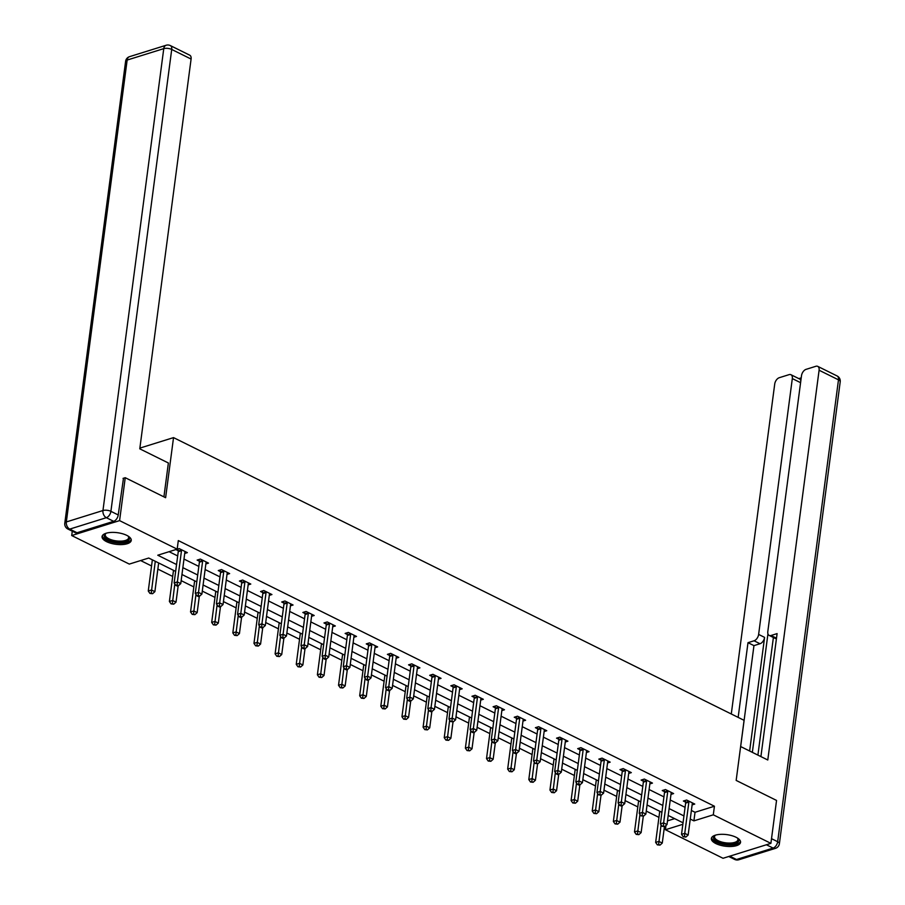 <?xml version="1.0" encoding="UTF-8"?>
<svg xmlns="http://www.w3.org/2000/svg" width="905" height="905" viewBox="0 0 905 905"><rect width="100%" height="100%" fill="white"/><g stroke="black" fill="none" stroke-linecap="round" stroke-linejoin="round"><path stroke-width="1.36" d="M126.745 535.353A14.718 5.849 7.5 0 1 131.248 540.421A14.718 5.849 7.5 0 1 122.051 544.572A14.718 5.849 7.5 0 1 106.564 541.643A14.718 5.849 7.5 0 1 102.061 536.575A14.718 5.849 7.5 0 1 111.258 532.423A14.718 5.849 7.5 0 1 126.745 535.353M736.048 837.261A14.718 5.849 7.5 0 1 740.55 842.329A14.718 5.849 7.5 0 1 731.353 846.48A14.718 5.849 7.5 0 1 715.866 843.562A14.718 5.849 7.5 0 1 711.364 838.494A14.718 5.849 7.5 0 1 720.561 834.342A14.718 5.849 7.5 0 1 736.048 837.261M123.035 478.383L125.241 477.704L165.615 497.705L173.534 437.613L744.08 720.323L736.161 780.415L776.547 800.427L770.902 843.358L723.027 858.279L665.424 829.738L682.845 824.308M665.99 825.451L665.424 829.738M140.637 560.557L151.554 565.964M157.855 569.087L172.697 576.44M181.147 580.637L193.84 586.915M202.29 591.112L214.971 597.391M223.433 601.587L236.115 607.866M244.576 612.063L257.258 618.341M265.719 622.538L278.401 628.817M286.851 633.014L299.544 639.292M307.994 643.489L320.687 649.767M329.137 653.964L341.83 660.243M350.28 664.44L362.962 670.718M371.423 674.915L384.105 681.205M392.566 685.39L405.248 691.68M413.698 695.866L426.391 702.156M434.841 706.341L447.534 712.631M455.984 716.817L468.677 723.106M477.127 727.292L489.809 733.582M498.27 737.767L510.952 744.057M519.413 748.243L532.095 754.532M540.557 758.718L553.238 765.008M561.688 769.193L574.381 775.483M582.831 779.669L595.524 785.959M603.974 790.144L616.667 796.434M625.117 800.62L637.799 806.909M646.26 811.095L658.942 817.385M175.649 571.383L148.714 558.034L129.302 564.087L71.71 535.545L119.584 520.624L177.176 549.165L157.775 555.218L176.554 564.528M72.276 531.201L71.71 535.545M173.534 437.613L139.868 448.111M667.494 820.869L674.644 818.64M691.386 810.473L695.029 812.283L714.43 806.231L178.308 540.579L177.176 549.165M169.099 551.688L177.685 555.942M183.987 559.064L198.828 566.417M205.13 569.539L219.972 576.892M226.273 580.015L241.115 587.368M247.416 590.49L262.258 597.843M268.559 600.965L283.401 608.318M289.69 611.441L304.533 618.794M310.834 621.916L325.676 629.269M331.977 632.391L346.819 639.745M353.12 642.867L367.962 650.22M374.263 653.342L389.105 660.695M395.406 663.817L410.248 671.171M416.549 674.293L431.38 681.646M437.681 684.768L452.523 692.121M458.824 695.244L473.666 702.597M479.967 705.719L494.809 713.072M501.11 716.194L515.952 723.548M522.253 726.67L537.095 734.023M543.396 737.145L558.238 744.498M564.528 747.621L579.37 754.974M585.671 758.096L600.513 765.449M606.814 768.571L621.656 775.924M627.957 779.047L642.799 786.4M649.1 789.522L663.942 796.875M670.243 799.997L685.085 807.351M692.121 804.873L694.757 804.059L686.624 800.02L683.388 801.027L685.583 802.124M670.978 794.398L673.614 793.572L665.48 789.545L662.245 790.551L664.44 791.649M649.835 783.922L652.471 783.097L644.337 779.069L641.102 780.076L643.297 781.173M628.692 773.447L631.328 772.621L623.194 768.594L619.959 769.601L622.154 770.687M607.549 762.972L610.185 762.146L602.051 758.119L598.827 759.125L601.01 760.211M586.417 752.496L589.042 751.67L580.919 747.643L577.684 748.65L579.879 749.736M565.274 742.021L567.91 741.195L559.776 737.168L556.541 738.175L558.736 739.261M544.131 731.545L546.767 730.72L538.633 726.692L535.398 727.699L537.593 728.785M522.988 721.07L525.624 720.244L517.49 716.217L514.255 717.224L516.45 718.31M501.845 710.595L504.481 709.769L496.347 705.742L493.112 706.748L495.307 707.834M480.702 700.119L483.338 699.293L475.204 695.266L471.969 696.273L474.163 697.359M459.559 689.644L462.195 688.818L454.072 684.791L450.837 685.798L453.02 686.884M438.427 679.169L441.052 678.343L432.929 674.316L429.694 675.322L431.889 676.408M417.284 668.693L419.92 667.867L411.786 663.84L408.551 664.847L410.746 665.933M396.141 658.218L398.777 657.392L390.643 653.365L387.408 654.372L389.603 655.458M374.998 647.742L377.634 646.917L369.5 642.889L366.265 643.896L368.459 644.982M353.855 637.267L356.491 636.441L348.357 632.414L345.122 633.421L347.316 634.507M332.712 626.792L335.348 625.966L327.214 621.939L323.979 622.945L326.173 624.031M311.569 616.316L314.205 615.491L306.082 611.463L302.847 612.47L305.042 613.556M290.437 605.841L293.073 605.015L284.939 600.988L281.704 601.995L283.899 603.081M269.294 595.366L271.93 594.54L263.796 590.513L260.561 591.519L262.755 592.605M248.151 584.89L250.787 584.064L242.653 580.037L239.418 581.044L241.612 582.13M227.008 574.404L229.644 573.589L221.51 569.562L218.275 570.569L220.469 571.655M205.865 563.928L208.501 563.114L200.367 559.086L197.132 560.093L199.326 561.179M184.722 553.453L187.358 552.638L179.224 548.611L176 549.618L178.183 550.704M125.241 477.704L119.584 520.624M714.43 806.231L713.298 814.817L770.902 843.358M690.255 819.059L693.897 820.869L713.298 814.817M182.855 567.65L197.697 575.003M203.998 578.125L218.84 585.478M225.141 588.601L239.983 595.954M246.284 599.076L261.126 606.429M267.428 609.551L282.27 616.905M288.571 620.027L303.401 627.38M309.702 630.502L324.544 637.855M330.845 640.978L345.687 648.331M351.988 651.453L366.83 658.806M373.132 661.928L387.974 669.281M394.275 672.404L409.117 679.757M415.418 682.879L430.26 690.232M436.549 693.354L451.391 700.708M457.692 703.83L472.534 711.183M478.836 714.305L493.678 721.658M499.979 724.781L514.821 732.134M521.122 735.256L535.964 742.609M542.265 745.731L557.107 753.084M563.408 756.207L578.238 763.56M584.54 766.682L599.382 774.035M605.683 777.157L620.525 784.511M626.826 787.633L641.668 794.986M647.969 798.108L662.811 805.461M669.112 808.584L683.954 815.937M683.049 822.803L668.207 815.45M661.906 812.328L647.064 804.975M640.763 801.853L625.921 794.5M619.62 791.377L604.778 784.024M598.476 780.902L583.646 773.549M577.345 770.427L562.503 763.073M556.202 759.951L541.36 752.598M535.059 749.476L520.217 742.123M513.916 739L499.074 731.647M492.773 728.525L477.931 721.172M471.629 718.05L456.787 710.697M450.498 707.574L435.656 700.221M429.355 697.099L414.513 689.746M408.212 686.624L393.37 679.27M387.069 676.148L372.227 668.795M365.925 665.673L351.083 658.32M344.782 655.197L329.94 647.844M323.639 644.722L308.797 637.369M302.508 634.247L287.666 626.882M281.365 623.771L266.523 616.407M260.221 613.296L245.379 605.931M239.078 602.809L224.236 595.456M217.935 592.334L203.093 584.981M196.792 581.858L181.95 574.505M695.029 812.283L693.897 820.869M688.875 802.09L685.639 803.097L681.522 834.353L684.757 833.347L688.875 802.09A1.889 1.312 72.7 0 0 688.863 801.4L688.818 801.106M684.508 836.378L683.218 836.786L685.866 837.057L684.508 836.378L684.757 833.347L688.151 835.021L692.268 803.776A1.889 1.312 72.7 0 1 692.449 803.176L692.563 802.961M685.639 803.097A1.889 1.312 72.7 0 0 685.628 802.407L685.311 800.439M681.522 834.353L683.218 836.786M685.866 837.057L688.151 835.021M659.745 811.265L655.65 842.419L658.885 841.412L662.268 843.087L664.428 826.672M661.069 824.851L658.636 844.444L657.347 844.851L659.994 845.123L658.636 844.444M662.268 843.087L659.994 845.123M657.347 844.851L655.65 842.419M737.564 838.109A12.738 5.068 7.5 0 1 737.813 838.358A12.738 5.068 7.5 0 1 735.754 843.415A12.738 5.068 7.5 0 1 723.152 843.664A12.738 5.068 7.5 0 1 715.041 835.36A12.738 5.068 7.5 0 1 715.346 835.191M715.459 835.145A11.799 4.683 -172.5 0 0 714.554 836.639A11.799 4.683 -172.5 0 0 723.48 842.465A11.799 4.683 -172.5 0 0 737.948 839.716A11.799 4.683 -172.5 0 0 737.451 838.041M711.624 837.668A14.627 5.815 -172.5 0 0 722.699 844.342A14.627 5.815 -172.5 0 0 740.505 841.469M128.261 536.201A12.738 5.068 7.5 0 1 128.499 536.45A12.738 5.068 7.5 0 1 126.451 541.495A12.738 5.068 7.5 0 1 113.838 541.744A12.738 5.068 7.5 0 1 105.738 533.452A12.738 5.068 7.5 0 1 106.043 533.271M106.157 533.237A11.799 4.683 -172.5 0 0 105.252 534.719A11.799 4.683 -172.5 0 0 114.177 540.545A11.799 4.683 -172.5 0 0 128.646 537.808A11.799 4.683 -172.5 0 0 128.148 536.133M102.322 535.749A14.627 5.815 -172.5 0 0 113.397 542.434A14.627 5.815 -172.5 0 0 131.202 539.55M740.629 746.546L767.779 759.996L819.093 370.236A5.656 3.382 -63.6 0 0 817.735 366.367A5.656 3.382 -63.6 0 0 815.891 366.287L806.061 369.353A5.656 3.382 -63.6 0 0 801.502 375.711L767.813 631.554A5.656 3.382 -63.6 0 0 769.182 635.423A5.656 3.382 -63.6 0 0 771.026 635.502L776.501 638.206M760.913 756.591L777.101 633.602L771.026 635.502M800.586 382.679L792.316 378.584A5.656 3.382 -63.6 0 0 790.947 374.715A5.656 3.382 -63.6 0 0 789.115 374.636L779.273 377.702A5.656 3.382 -63.6 0 0 774.714 384.071L731.285 713.977M801.219 377.86L798.81 378.618M754.069 640.785A5.656 3.382 -63.6 0 0 758.628 634.416L764.589 637.38A5.656 3.382 116.4 0 1 760.03 643.738L754.069 640.785L747.994 642.674L738.152 717.394M792.316 378.584L758.628 634.416M757.904 755.109L773.39 637.505M764.589 637.38L749.634 751.003M767.949 633.817L752.349 752.349M790.947 374.715L799.624 379.014A5.656 3.382 116.4 0 1 800.857 380.62M760.03 643.738L753.956 645.627L740.663 746.568M753.956 645.627L747.994 642.674M776.445 638.568A5.656 3.382 116.4 0 1 775.155 638.376L769.182 635.423M163.918 496.868L168.375 462.987L139.777 448.823L191.091 59.051L171.712 49.447L110.908 511.336L118.227 514.956L123.487 478.247M77.049 532.74L113.657 521.325L106.349 517.694L69.73 529.108L77.049 532.74A5.656 3.382 116.4 0 1 75.206 532.66L67.886 529.029A5.656 3.382 -63.6 0 0 69.73 529.108A5.656 3.937 72.7 0 1 66.337 521.947L102.955 510.533L163.76 48.644L127.153 60.058L66.337 521.947A5.656 2.251 -172.5 0 0 64.787 523.214A5.656 5.656 0 0 0 67.886 529.029M129.528 56.664A5.656 5.656 0 0 0 125.603 61.336A5.656 2.251 -172.5 0 1 127.153 60.058A5.656 3.937 -107.3 0 1 129.528 56.664L166.147 45.25A5.656 3.937 72.7 0 0 163.76 48.644A5.656 2.251 -172.5 0 1 171.712 49.447A5.656 3.382 -63.6 0 0 170.344 45.578L189.722 55.182A5.656 3.382 116.4 0 1 191.091 59.051M118.227 514.956A5.656 3.382 116.4 0 1 113.657 521.325M667.732 791.615L664.496 792.622L660.39 823.878L663.625 822.871L667.732 791.615A1.889 1.312 72.7 0 0 667.72 790.925L667.675 790.631M663.376 825.903L662.075 826.31L664.723 826.582L663.376 825.903L663.625 822.871L667.008 824.546L671.125 793.3A1.889 1.312 72.7 0 1 671.306 792.701L671.42 792.486M664.496 792.622A1.889 1.312 72.7 0 0 664.485 791.932L664.168 789.952M660.39 823.878L662.075 826.31M664.723 826.582L667.008 824.546M646.589 781.139L643.353 782.146L639.247 813.403L642.482 812.396L646.589 781.139A1.889 1.312 72.7 0 0 646.577 780.449L646.532 780.155M642.233 815.428L640.932 815.835L643.591 816.106L642.233 815.428L642.482 812.396L645.865 814.07L649.982 782.825A1.889 1.312 72.7 0 1 650.163 782.225L650.276 782.01M643.353 782.146A1.889 1.312 72.7 0 0 643.342 781.456L643.025 779.476M639.247 813.403L640.932 815.835M643.591 816.106L645.865 814.07M638.613 800.789L634.507 831.944L637.742 830.937L641.125 832.611L643.297 816.197M639.925 814.376L637.493 833.969L636.204 834.376L638.851 834.648L637.493 833.969M641.125 832.611L638.851 834.648M636.204 834.376L634.507 831.944M617.47 790.314L613.364 821.469L616.599 820.462L619.993 822.136L622.154 805.722M618.782 803.9L616.35 823.493L615.061 823.901L617.708 824.172L616.35 823.493M619.993 822.136L617.708 824.172M615.061 823.901L613.364 821.469M625.457 770.664L622.221 771.671L618.104 802.927L621.339 801.921L625.457 770.664A1.889 1.312 72.7 0 0 625.434 769.974L625.389 769.68M621.09 804.952L619.801 805.36L621.147 806.027L622.448 805.62L621.09 804.952L621.339 801.921L624.722 803.595L628.839 772.338A1.889 1.312 72.7 0 1 629.02 771.75L629.133 771.535M622.221 771.671A1.889 1.312 72.7 0 0 622.199 770.981L621.882 769.001M618.104 802.927L619.801 805.36M622.448 805.62L624.722 803.595M604.314 760.189L601.078 761.196L596.961 792.452L600.196 791.445L604.314 760.189A1.889 1.312 72.7 0 0 604.302 759.499L604.246 759.205M599.947 794.477L598.658 794.884L601.305 795.144L599.947 794.477L600.196 791.445L603.59 793.119L607.696 761.863A1.889 1.312 72.7 0 1 607.877 761.275L607.99 761.06M601.078 761.196A1.889 1.312 72.7 0 0 601.067 760.505L600.739 758.526M596.961 792.452L598.658 794.884M601.305 795.144L603.59 793.119M583.171 749.713L579.935 750.72L575.818 781.977L579.053 780.958L583.171 749.713A1.889 1.312 72.7 0 0 583.159 749.023L583.114 748.729M578.804 784.001L577.514 784.409L578.872 785.076L580.162 784.669L578.804 784.001L579.053 780.958L582.447 782.644L586.553 751.388A1.889 1.312 72.7 0 1 586.734 750.799L586.847 750.584M579.935 750.72A1.889 1.312 72.7 0 0 579.924 750.03L579.607 748.05M575.818 781.977L577.514 784.409M580.162 784.669L582.447 782.644M596.327 779.839L592.221 810.993L595.456 809.986L598.85 811.661L601.01 795.246M597.639 793.425L595.207 813.018L593.918 813.425L596.565 813.697L595.207 813.018M598.85 811.661L596.565 813.697M593.918 813.425L592.221 810.993M575.184 769.363L571.089 800.518L574.313 799.511L577.707 801.185L579.867 784.771M576.496 782.949L574.075 802.543L572.774 802.95L575.422 803.221L574.075 802.543M577.707 801.185L575.422 803.221M572.774 802.95L571.089 800.518M554.041 758.888L549.946 790.042L553.181 789.036L556.564 790.71L558.724 774.295M555.353 772.474L552.932 792.067L551.631 792.475L554.279 792.746L552.932 792.067M556.564 790.71L554.279 792.746M551.631 792.475L549.946 790.042M562.028 739.238L558.792 740.245L554.675 771.501L557.91 770.483L562.028 739.238A1.889 1.312 72.7 0 0 562.016 738.548L561.971 738.254M557.661 773.526L556.371 773.933L557.729 774.601L559.019 774.194L557.661 773.526L557.91 770.483L561.304 772.169L565.421 740.912A1.889 1.312 72.7 0 1 565.602 740.324L565.716 740.109M558.792 740.245A1.889 1.312 72.7 0 0 558.781 739.555L558.464 737.575M554.675 771.501L556.371 773.933M559.019 774.194L561.304 772.169M532.898 748.401L528.803 779.567L532.038 778.56L535.421 780.234L537.581 763.809M534.21 761.999L531.789 781.592L530.488 781.999L533.147 782.271L531.789 781.592M535.421 780.234L533.147 782.271M530.488 781.999L528.803 779.567M540.885 728.763L537.649 729.769L533.543 761.026L536.767 760.008L540.885 728.763A1.889 1.312 72.7 0 0 540.873 728.073L540.828 727.778M536.529 763.051L535.228 763.458L537.875 763.718L536.529 763.051L536.767 760.008L540.161 761.693L544.278 730.437A1.889 1.312 72.7 0 1 544.459 729.849L544.572 729.634M537.649 729.769A1.889 1.312 72.7 0 0 537.638 729.079L537.321 727.1M533.543 761.026L535.228 763.458M537.875 763.718L540.161 761.693M511.766 737.926L507.66 769.092L510.895 768.085L514.278 769.759L516.438 753.333M513.078 751.523L510.646 771.117L509.357 771.524L512.004 771.784L510.646 771.117M514.278 769.759L512.004 771.784M509.357 771.524L507.66 769.092M519.742 718.287L516.506 719.294L512.4 750.55L515.635 749.532L519.742 718.287A1.889 1.312 72.7 0 0 519.73 717.597L519.685 717.303M515.386 752.575L514.085 752.983L515.443 753.65L516.744 753.243L515.386 752.575L515.635 749.532L519.018 751.218L523.135 719.961A1.889 1.312 72.7 0 1 523.316 719.373L523.429 719.158M516.506 719.294A1.889 1.312 72.7 0 0 516.495 718.604L516.178 716.624M512.4 750.55L514.085 752.983M516.744 753.243L519.018 751.218M490.623 727.45L486.517 758.616L489.752 757.609L493.146 759.284L495.307 742.858M491.935 741.048L489.503 760.641L488.214 761.048L490.861 761.309L489.503 760.641M493.146 759.284L490.861 761.309M488.214 761.048L486.517 758.616M498.598 707.812L495.374 708.819L491.257 740.075L494.492 739.057L498.598 707.812A1.889 1.312 72.7 0 0 498.587 707.122L498.542 706.828M494.243 742.1L492.942 742.507L494.3 743.175L495.601 742.767L494.243 742.1L494.492 739.057L497.874 740.742L501.992 709.486A1.889 1.312 72.7 0 1 502.173 708.898L502.286 708.683M495.374 708.819A1.889 1.312 72.7 0 0 495.352 708.129L495.035 706.149M491.257 740.075L492.942 742.507M495.601 742.767L497.874 740.742M469.48 716.975L465.374 748.141L468.609 747.123L472.003 748.808L474.163 732.383M470.792 730.573L468.36 750.166L467.071 750.573L469.718 750.833L468.36 750.166M472.003 748.808L469.718 750.833M467.071 750.573L465.374 748.141M477.467 697.336L474.231 698.343L470.114 729.588L473.349 728.582L477.467 697.336A1.889 1.312 72.7 0 0 477.444 696.646L477.399 696.352M473.1 731.625L471.81 732.032L473.157 732.699L474.458 732.292L473.1 731.625L473.349 728.582L476.731 730.267L480.849 699.011A1.889 1.312 72.7 0 1 481.03 698.422L481.143 698.208M474.231 698.343A1.889 1.312 72.7 0 0 474.209 697.653L473.892 695.674M470.114 729.588L471.81 732.032M474.458 732.292L476.731 730.267M448.337 706.5L444.231 737.666L447.466 736.647L450.86 738.333L453.02 721.907M449.649 720.097L447.217 739.69L445.927 740.098L448.575 740.358L447.217 739.69M450.86 738.333L448.575 740.358M445.927 740.098L444.231 737.666M456.324 686.861L453.088 687.868L448.971 719.113L452.206 718.106L456.324 686.861A1.889 1.312 72.7 0 0 456.312 686.171L456.256 685.877M451.957 721.149L450.667 721.557L453.315 721.817L451.957 721.149L452.206 718.106L455.6 719.792L459.706 688.535A1.889 1.312 72.7 0 1 459.887 687.947L460 687.732M453.088 687.868A1.889 1.312 72.7 0 0 453.077 687.178L452.76 685.198M448.971 719.113L450.667 721.557M453.315 721.817L455.6 719.792M427.194 696.024L423.099 727.19L426.334 726.172L429.717 727.858L431.877 711.432M428.506 709.622L426.085 729.215L424.784 729.622L427.432 729.883L426.085 729.215M429.717 727.858L427.432 729.883M424.784 729.622L423.099 727.19M435.181 676.386L431.945 677.393L427.827 708.638L431.063 707.631L435.181 676.386A1.889 1.312 72.7 0 0 435.169 675.696L435.124 675.402M430.814 710.674L429.524 711.081L430.882 711.749L432.171 711.341L430.814 710.674L431.063 707.631L434.457 709.316L438.563 678.06A1.889 1.312 72.7 0 1 438.755 677.472L438.868 677.257M431.945 677.393A1.889 1.312 72.7 0 0 431.934 676.702L431.617 674.723M427.827 708.638L429.524 711.081M432.171 711.341L434.457 709.316M406.051 685.549L401.956 716.715L405.191 715.697L408.574 717.382L410.734 700.956M407.363 699.146L404.942 718.74L403.641 719.147L406.3 719.407L404.942 718.74M408.574 717.382L406.3 719.407M403.641 719.147L401.956 716.715M414.038 665.91L410.802 666.917L406.684 698.162L409.92 697.155L414.038 665.91A1.889 1.312 72.7 0 0 414.026 665.22L413.981 664.926M409.671 700.199L408.381 700.594L409.739 701.273L411.028 700.866L409.671 700.199L409.92 697.155L413.314 698.841L417.431 667.585A1.889 1.312 72.7 0 1 417.612 666.996L417.725 666.781M410.802 666.917A1.889 1.312 72.7 0 0 410.791 666.227L410.474 664.247M406.684 698.162L408.381 700.594M411.028 700.866L413.314 698.841M384.908 675.073L380.813 706.239L384.048 705.221L387.431 706.907L389.591 690.481M386.231 688.671L383.799 708.264L382.51 708.672L385.157 708.932L383.799 708.264M387.431 706.907L385.157 708.932M382.51 708.672L380.813 706.239M392.894 655.435L389.659 656.442L385.553 687.687L388.788 686.68L392.894 655.435A1.889 1.312 72.7 0 0 392.883 654.745L392.838 654.451M388.539 689.723L387.238 690.119L388.596 690.798L389.885 690.391L388.539 689.723L388.788 686.68L392.17 688.366L396.288 657.109A1.889 1.312 72.7 0 1 396.469 656.521L396.582 656.306M389.659 656.442A1.889 1.312 72.7 0 0 389.648 655.752L389.331 653.772M385.553 687.687L387.238 690.119M389.885 690.391L392.17 688.366M363.776 664.598L359.67 695.753L362.905 694.746L366.287 696.431L368.459 680.006M365.088 678.184L362.656 697.789L361.367 698.196L364.014 698.456L362.656 697.789M366.287 696.431L364.014 698.456M361.367 698.196L359.67 695.753M371.751 644.96L368.516 645.966L364.41 677.212L367.645 676.205L371.751 644.96A1.889 1.312 72.7 0 0 371.74 644.269L371.695 643.975M367.396 679.248L366.095 679.644L367.453 680.322L368.754 679.915L367.396 679.248L367.645 676.205L371.027 677.89L375.145 646.634A1.889 1.312 72.7 0 1 375.326 646.046L375.439 645.831M368.516 645.966A1.889 1.312 72.7 0 0 368.505 645.276L368.188 643.297M364.41 677.212L366.095 679.644M368.754 679.915L371.027 677.89M342.633 654.123L338.527 685.277L341.762 684.271L345.156 685.956L347.316 669.53M343.945 667.709L341.513 687.314L340.223 687.721L342.871 687.981L341.513 687.314M345.156 685.956L342.871 687.981M340.223 687.721L338.527 685.277M350.62 634.484L347.384 635.491L343.267 666.736L346.502 665.729L350.62 634.484A1.889 1.312 72.7 0 0 350.597 633.794L350.552 633.5M346.253 668.772L344.963 669.168L346.31 669.847L347.611 669.44L346.253 668.772L346.502 665.729L349.884 667.415L354.002 636.158A1.889 1.312 72.7 0 1 354.183 635.57L354.296 635.355M347.384 635.491A1.889 1.312 72.7 0 0 347.362 634.801L347.045 632.821M343.267 666.736L344.963 669.168M347.611 669.44L349.884 667.415M321.49 643.647L317.384 674.802L320.619 673.795L324.013 675.481L326.173 659.055M322.802 657.234L320.37 676.838L319.08 677.245L321.728 677.506L320.37 676.838M324.013 675.481L321.728 677.506M319.08 677.245L317.384 674.802M329.477 624.009L326.241 625.016L322.123 656.261L325.359 655.254L329.477 624.009A1.889 1.312 72.7 0 0 329.454 623.319L329.409 623.025M325.11 658.297L323.82 658.693L325.178 659.372L326.467 658.964L325.11 658.297L325.359 655.254L328.741 656.94L332.859 625.683A1.889 1.312 72.7 0 1 333.04 625.095L333.153 624.88M326.241 625.016A1.889 1.312 72.7 0 0 326.23 624.326L325.902 622.346M322.123 656.261L323.82 658.693M326.467 658.964L328.741 656.94M300.347 633.172L296.24 664.327L299.476 663.32L302.87 665.005L305.03 648.58M301.659 646.758L299.238 666.363L297.937 666.759L300.584 667.03L299.238 666.363M302.87 665.005L300.584 667.03M297.937 666.759L296.24 664.327M308.334 613.533L305.098 614.54L300.98 645.785L304.216 644.779L308.334 613.533A1.889 1.312 72.7 0 0 308.322 612.843L308.266 612.549M303.967 647.822L302.677 648.218L304.035 648.896L305.324 648.489L303.967 647.822L304.216 644.779L307.61 646.464L311.716 615.208A1.889 1.312 72.7 0 1 311.897 614.619L312.01 614.405M305.098 614.54A1.889 1.312 72.7 0 0 305.087 613.85L304.77 611.87M300.98 645.785L302.677 648.218M305.324 648.489L307.61 646.464M279.204 622.697L275.109 653.851L278.344 652.844L281.726 654.53L283.887 638.104M280.516 636.283L278.095 655.887L276.794 656.283L279.441 656.555L278.095 655.887M281.726 654.53L279.441 656.555M276.794 656.283L275.109 653.851M287.19 603.058L283.955 604.065L279.837 635.31L283.073 634.303L287.19 603.058A1.889 1.312 72.7 0 0 287.179 602.368L287.134 602.074M282.824 637.346L281.534 637.742L282.892 638.421L284.181 638.014L282.824 637.346L283.073 634.303L286.466 635.977L290.573 604.732A1.889 1.312 72.7 0 1 290.765 604.144L290.878 603.929M283.955 604.065A1.889 1.312 72.7 0 0 283.944 603.375L283.627 601.395M279.837 635.31L281.534 637.742M284.181 638.014L286.466 635.977M258.061 612.221L253.966 643.376L257.201 642.369L260.583 644.055L262.744 627.629M259.373 625.808L256.952 645.412L255.651 645.808L258.31 646.08L256.952 645.412M260.583 644.055L258.31 646.08M255.651 645.808L253.966 643.376M266.047 592.583L262.812 593.59L258.706 624.835L261.93 623.828L266.047 592.583A1.889 1.312 72.7 0 0 266.036 591.893L265.991 591.599M261.692 626.871L260.391 627.267L261.749 627.946L263.038 627.538L261.692 626.871L261.93 623.828L265.323 625.502L269.441 594.257A1.889 1.312 72.7 0 1 269.622 593.669L269.735 593.454M262.812 593.59A1.889 1.312 72.7 0 0 262.801 592.899L262.484 590.92M258.706 624.835L260.391 627.267M263.038 627.538L265.323 625.502M236.929 601.746L232.823 632.9L236.058 631.894L239.44 633.579L241.601 617.153M238.241 615.332L235.809 634.937L234.519 635.333L237.167 635.604L235.809 634.937M239.44 633.579L237.167 635.604M234.519 635.333L232.823 632.9M244.904 582.107L241.669 583.114L237.563 614.359L240.798 613.352L244.904 582.107A1.889 1.312 72.7 0 0 244.893 581.417L244.848 581.123M240.549 616.396L239.248 616.791L240.606 617.47L241.895 617.063L240.549 616.396L240.798 613.352L244.18 615.027L248.298 583.782A1.889 1.312 72.7 0 1 248.479 583.193L248.592 582.978M241.669 583.114A1.889 1.312 72.7 0 0 241.658 582.424L241.341 580.444M237.563 614.359L239.248 616.791M241.895 617.063L244.18 615.027M215.786 591.27L211.68 622.425L214.915 621.418L218.309 623.104L220.469 606.678M217.098 604.857L214.666 624.461L213.376 624.857L216.024 625.129L214.666 624.461M218.309 623.104L216.024 625.129M213.376 624.857L211.68 622.425M223.761 571.632L220.526 572.639L216.419 603.884L219.655 602.877L223.761 571.632A1.889 1.312 72.7 0 0 223.75 570.942L223.705 570.648M219.406 605.92L218.105 606.316L219.463 606.995L220.763 606.588L219.406 605.92L219.655 602.877L223.037 604.551L227.155 573.306A1.889 1.312 72.7 0 1 227.336 572.718L227.449 572.503M220.526 572.639A1.889 1.312 72.7 0 0 220.515 571.949L220.198 569.969M216.419 603.884L218.105 606.316M220.763 606.588L223.037 604.551M194.643 580.795L190.536 611.95L193.772 610.943L197.166 612.628L199.326 596.203M195.955 594.381L193.523 613.986L192.233 614.382L194.88 614.653L193.523 613.986M197.166 612.628L194.88 614.653M192.233 614.382L190.536 611.95M202.63 561.157L199.394 562.163L195.276 593.409L198.512 592.402L202.63 561.157A1.889 1.312 72.7 0 0 202.607 560.466L202.562 560.172M198.263 595.445L196.973 595.841L198.319 596.519L199.62 596.112L198.263 595.445L198.512 592.402L201.894 594.076L206.012 562.831A1.889 1.312 72.7 0 1 206.193 562.243L206.306 562.028M199.394 562.163A1.889 1.312 72.7 0 0 199.372 561.473L199.055 559.494M195.276 593.409L196.973 595.841M199.62 596.112L201.894 594.076M173.5 570.32L169.393 601.474L172.629 600.467L176.023 602.142L178.183 585.727M174.812 583.906L172.38 603.511L171.09 603.907L173.737 604.178L172.38 603.511M176.023 602.142L173.737 604.178M171.09 603.907L169.393 601.474M181.486 550.67L178.251 551.688L174.133 582.933L177.369 581.926L181.486 550.67A1.889 1.312 72.7 0 0 181.475 549.991L181.419 549.697M177.12 584.969L175.83 585.365L177.188 586.044L178.477 585.637L177.12 584.969L177.369 581.926L180.762 583.601L184.869 552.355A1.889 1.312 72.7 0 1 185.05 551.767L185.163 551.552M178.251 551.688A1.889 1.312 72.7 0 0 178.24 550.998L177.923 549.018M174.133 582.933L175.83 585.365M178.477 585.637L180.762 583.601M152.357 559.844L148.262 590.999L151.486 589.992L154.879 591.666L158.658 562.967M155.275 561.292L151.248 593.035L149.947 593.431L152.594 593.703L151.248 593.035M154.879 591.666L152.594 593.703M149.947 593.431L148.262 590.999M688.863 801.4L685.628 802.407M729.792 856.175L736.489 859.501L773.108 848.076L766.399 844.761M771.513 838.675L777.667 841.718L838.483 379.829L819.093 370.236M837.114 375.971A5.656 3.382 116.4 0 1 838.483 379.829A5.656 2.251 -172.5 0 1 840.213 381.786A5.656 5.656 0 0 0 837.114 375.971L817.735 366.367M777.667 841.718A5.656 3.382 116.4 0 1 773.108 848.076A5.656 3.937 -107.3 0 0 775.472 848.336A5.656 5.656 0 0 0 779.397 843.664A5.656 2.251 -172.5 0 0 777.667 841.718M736.489 859.501A5.656 3.382 116.4 0 1 734.656 859.422A5.656 5.656 0 0 0 738.853 859.75A5.656 3.937 72.7 0 1 736.489 859.501M110.908 511.336A5.656 2.251 -172.5 0 0 102.955 510.533A5.656 3.937 -107.3 0 0 106.349 517.694A5.656 3.382 -63.6 0 0 110.908 511.336M667.72 790.925L664.485 791.932M646.577 780.449L643.342 781.456M625.434 769.974L622.199 770.981M604.302 759.499L601.067 760.505M583.159 749.023L579.924 750.03M562.016 738.548L558.781 739.555M540.873 728.073L537.638 729.079M519.73 717.597L516.495 718.604M498.587 707.122L495.352 708.129M477.444 696.646L474.209 697.653M456.312 686.171L453.077 687.178M435.169 675.696L431.934 676.702M414.026 665.22L410.791 666.227M392.883 654.745L389.648 655.752M371.74 644.269L368.505 645.276M350.597 633.794L347.362 634.801M329.454 623.319L326.23 624.326M308.322 612.843L305.087 613.85M287.179 602.368L283.944 603.375M266.036 591.893L262.801 592.899M244.893 581.417L241.658 582.424M223.75 570.942L220.515 571.949M202.607 560.466L199.372 561.473M181.475 549.991L178.24 550.998M840.213 381.786L779.397 843.664M728.751 856.492L734.656 859.422M775.472 848.336L738.853 859.75M170.344 45.578A5.656 5.656 0 0 0 166.147 45.25M125.603 61.336L64.787 523.214"/></g></svg>
